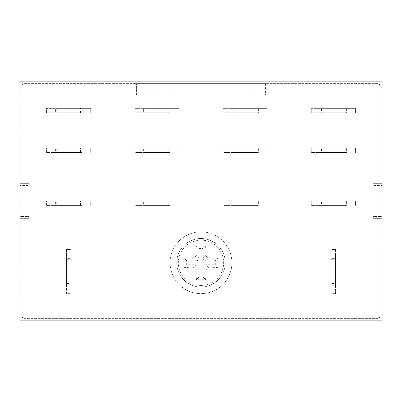 <?xml version="1.0" encoding="UTF-8"?>
<svg xmlns="http://www.w3.org/2000/svg" width="402" height="402" viewBox="0 0 402 402"><rect width="100%" height="100%" fill="white"/><g stroke="black" fill="none" stroke-linecap="round" stroke-linejoin="round"><path stroke-width="0.3" stroke-dasharray="2.01 1.51" d="M265.421 83.636L265.421 95.108L267.184 95.108L267.184 81.872L381.9 81.872L381.9 320.128L20.1 320.128L20.1 81.872L267.184 81.872L267.184 83.636L377.488 83.636A2.648 2.648 0 0 1 380.136 86.284L380.136 315.716A2.648 2.648 0 0 1 377.488 318.364L24.512 318.364A2.648 2.648 0 0 1 21.864 315.716L21.864 86.284A2.648 2.648 0 0 1 24.512 83.636L377.488 83.636A2.648 2.648 0 0 1 380.136 86.284L380.136 315.716A2.648 2.648 0 0 1 377.488 318.364L24.512 318.364A2.648 2.648 0 0 1 21.864 315.716L21.864 86.284A2.648 2.648 0 0 1 24.512 83.636L134.816 83.636L134.816 81.872L134.816 95.108L136.579 95.108L136.579 83.636L265.421 83.636L265.421 95.108L136.579 95.108L136.579 83.636L265.421 83.636M267.184 95.108L134.816 95.108L134.816 83.636L267.184 83.636L267.184 95.108M373.076 183.352L373.076 218.648L373.076 183.352L381.9 183.352L381.9 218.648L381.9 183.352L373.076 183.352M373.076 216.442L373.076 185.558L381.9 185.558L373.076 185.558L373.076 216.442L381.9 216.442L381.9 185.558L381.9 216.442L373.076 216.442M28.924 218.648L28.924 183.352L28.924 218.648L20.1 218.648L20.1 183.352L20.1 218.648L28.924 218.648M28.924 216.442L28.924 185.558L20.1 185.558L28.924 185.558L28.924 216.442L20.1 216.442L20.1 185.558L20.1 216.442L28.924 216.442M201 287.038A24.266 24.266 0 0 1 176.734 262.772A24.266 24.266 0 0 1 201 238.502A24.266 24.266 0 0 1 225.266 262.772A24.266 24.266 0 0 1 201 287.038A24.266 24.266 0 0 0 222.015 250.637A24.266 24.266 0 0 0 179.985 250.637A24.266 24.266 0 0 0 201 287.038A24.266 24.266 0 0 0 222.015 250.637A24.266 24.266 0 0 0 179.985 250.637A24.266 24.266 0 0 0 201 287.038M201 231.884A30.884 30.884 0 0 1 227.748 278.214A30.884 30.884 0 0 1 174.252 278.214A30.884 30.884 0 0 1 201 231.884A30.884 30.884 0 0 1 227.748 278.214A30.884 30.884 0 0 1 174.252 278.214A30.884 30.884 0 0 1 201 231.884M331.158 284.832L331.158 293.656L335.569 293.656L331.158 293.656L331.158 249.536L335.569 249.536L335.569 293.656L335.569 284.832L331.158 284.832L331.158 258.36L335.569 258.36L335.569 284.832M346.604 112.756L311.304 112.756L311.304 108.344L355.428 108.344L355.428 112.756L355.428 108.344L346.604 108.344L346.604 112.756L320.128 112.756L320.128 108.344L346.604 108.344M346.604 205.412L311.304 205.412L311.304 201L355.428 201L355.428 205.412L355.428 201L346.604 201L346.604 205.412L320.128 205.412L320.128 201L346.604 201M258.36 152.464L223.06 152.464L223.06 148.052L267.184 148.052L267.184 152.464L267.184 148.052L258.36 148.052L258.36 152.464L231.884 152.464L231.884 148.052L258.36 148.052M170.116 205.412L134.816 205.412L134.816 201L178.94 201L178.94 205.412L178.94 201L170.116 201L170.116 205.412L143.64 205.412L143.64 201L170.116 201M170.116 112.756L134.816 112.756L134.816 108.344L178.94 108.344L178.94 112.756L178.94 108.344L170.116 108.344L170.116 112.756L143.64 112.756L143.64 108.344L170.116 108.344M81.872 152.464L46.572 152.464L46.572 148.052L90.696 148.052L90.696 152.464L90.696 148.052L81.872 148.052L81.872 152.464L55.396 152.464L55.396 148.052L81.872 148.052M81.872 112.756L46.572 112.756L46.572 108.344L90.696 108.344L90.696 112.756L90.696 108.344L81.872 108.344L81.872 112.756L55.396 112.756L55.396 108.344L81.872 108.344M81.872 205.412L46.572 205.412L46.572 201L90.696 201L90.696 205.412L90.696 201L81.872 201L81.872 205.412L55.396 205.412L55.396 201L81.872 201M170.116 152.464L134.816 152.464L134.816 148.052L178.94 148.052L178.94 152.464L178.94 148.052L170.116 148.052L170.116 152.464L143.64 152.464L143.64 148.052L170.116 148.052M258.36 205.412L223.06 205.412L223.06 201L267.184 201L267.184 205.412L267.184 201L258.36 201L258.36 205.412L231.884 205.412L231.884 201L258.36 201M258.36 112.756L223.06 112.756L223.06 108.344L267.184 108.344L267.184 112.756L267.184 108.344L258.36 108.344L258.36 112.756L231.884 112.756L231.884 108.344L258.36 108.344M346.604 152.464L311.304 152.464L311.304 148.052L355.428 148.052L355.428 152.464L355.428 148.052L346.604 148.052L346.604 152.464L320.128 152.464L320.128 148.052L346.604 148.052M66.43 284.832L66.43 293.656L70.842 293.656L66.43 293.656L66.43 249.536L70.842 249.536L70.842 293.656L70.842 284.832L66.43 284.832L66.43 258.36L70.842 258.36L70.842 284.832M56.722 112.756L80.546 112.756L56.722 112.756L56.722 108.344L80.546 108.344L56.722 108.344M55.396 108.344L46.572 108.344L46.572 112.756L55.396 112.756M56.722 152.464L80.546 152.464L56.722 152.464L56.722 148.052L80.546 148.052L56.722 148.052M55.396 148.052L46.572 148.052L46.572 152.464L55.396 152.464M56.722 205.412L80.546 205.412L56.722 205.412L56.722 201L80.546 201L56.722 201M55.396 201L46.572 201L46.572 205.412L55.396 205.412M144.966 112.756L168.79 112.756L144.966 112.756L144.966 108.344L168.79 108.344L144.966 108.344M143.64 108.344L134.816 108.344L134.816 112.756L143.64 112.756M144.966 152.464L168.79 152.464L144.966 152.464L144.966 148.052L168.79 148.052L144.966 148.052M143.64 148.052L134.816 148.052L134.816 152.464L143.64 152.464M144.966 205.412L168.79 205.412L144.966 205.412L144.966 201L168.79 201L144.966 201M143.64 201L134.816 201L134.816 205.412L143.64 205.412M233.21 205.412L257.034 205.412L233.21 205.412L233.21 201L257.034 201L233.21 201M231.884 201L223.06 201L223.06 205.412L231.884 205.412M233.21 152.464L257.034 152.464L233.21 152.464L233.21 148.052L257.034 148.052L233.21 148.052M231.884 148.052L223.06 148.052L223.06 152.464L231.884 152.464M233.21 112.756L257.034 112.756L233.21 112.756L233.21 108.344L257.034 108.344L233.21 108.344M231.884 108.344L223.06 108.344L223.06 112.756L231.884 112.756M321.454 205.412L345.278 205.412L321.454 205.412L321.454 201L345.278 201L321.454 201M320.128 201L311.304 201L311.304 205.412L320.128 205.412M321.454 152.464L345.278 152.464L321.454 152.464L321.454 148.052L345.278 148.052L321.454 148.052M320.128 148.052L311.304 148.052L311.304 152.464L320.128 152.464M321.454 112.756L345.278 112.756L321.454 112.756L321.454 108.344L345.278 108.344L321.454 108.344M320.128 108.344L311.304 108.344L311.304 112.756L320.128 112.756M70.842 283.51L70.842 259.682L70.842 283.51L66.43 283.51L66.43 259.682L66.43 283.51M70.842 258.36L70.842 249.536L66.43 249.536L66.43 258.36M335.569 283.51L335.569 259.682L335.569 283.51L331.158 283.51L331.158 259.682L331.158 283.51M335.569 258.36L335.569 249.536L331.158 249.536L331.158 258.36M331.158 259.682L335.569 259.682M66.43 259.682L70.842 259.682M201 285.42A22.648 22.648 0 0 1 181.387 251.446A22.648 22.648 0 0 1 220.613 251.446A22.648 22.648 0 0 1 201 285.42M217.924 267.34A57.401 14.859 0 0 1 208.658 267.868C207.141 268.059 206.286 268.908 206.1 270.425A57.401 14.859 90 0 1 205.573 279.697A58.225 15.07 0 0 1 196.427 279.697A57.401 14.859 90 0 1 195.9 270.425C195.714 268.908 194.859 268.059 193.342 267.868A57.401 14.859 0 0 1 184.076 267.34A58.225 15.07 90 0 1 184.076 258.2A57.401 14.859 0 0 1 193.342 257.672C194.859 257.486 195.714 256.632 195.9 255.114A57.401 14.859 90 0 1 196.427 245.843A58.225 15.07 0 0 1 205.573 245.843A57.401 14.859 90 0 1 206.1 255.114C206.286 256.632 207.141 257.486 208.658 257.672A57.401 14.859 0 0 1 217.924 258.2A58.225 15.07 90 0 1 217.924 267.34L215.336 264.757L215.336 260.787L217.924 258.2M195.9 270.425L199.015 267.31C198.869 265.757 198.015 264.903 196.457 264.757L186.664 264.757L186.664 260.787L196.457 260.787C198.015 260.637 198.869 259.787 199.015 258.23L199.015 248.431L202.985 248.431L202.985 258.23C203.131 259.787 203.985 260.637 205.543 260.787L215.336 260.787M208.658 267.868L205.543 264.757L215.336 264.757M205.543 264.757C203.985 264.903 203.131 265.757 202.985 267.31L202.985 277.109L205.573 279.697M199.015 267.31L199.015 277.109L202.985 277.109M199.015 277.109L196.427 279.697M186.664 264.757L184.076 267.34M186.664 260.787L184.076 258.2M199.015 248.431L196.427 245.843M202.985 248.431L205.573 245.843M28.924 183.352L20.1 183.352L28.924 183.352M373.076 218.648L381.9 218.648L373.076 218.648M196.457 264.757L193.342 267.868M202.985 267.31L206.1 270.425M206.1 255.114L202.985 258.23M205.543 260.787L208.658 257.672M193.342 257.672L196.457 260.787M199.015 258.23L195.9 255.114M257.034 112.756L257.034 108.344M257.034 152.464L257.034 148.052M257.034 205.412L257.034 201M345.278 112.756L345.278 108.344M345.278 152.464L345.278 148.052M345.278 205.412L345.278 201M80.546 205.412L80.546 201M80.546 152.464L80.546 148.052M80.546 112.756L80.546 108.344M168.79 205.412L168.79 201M168.79 152.464L168.79 148.052M168.79 112.756L168.79 108.344"/><path stroke-width="0.6" d="M381.9 320.128L381.9 81.872L20.1 81.872L20.1 320.128L381.9 320.128"/></g></svg>
